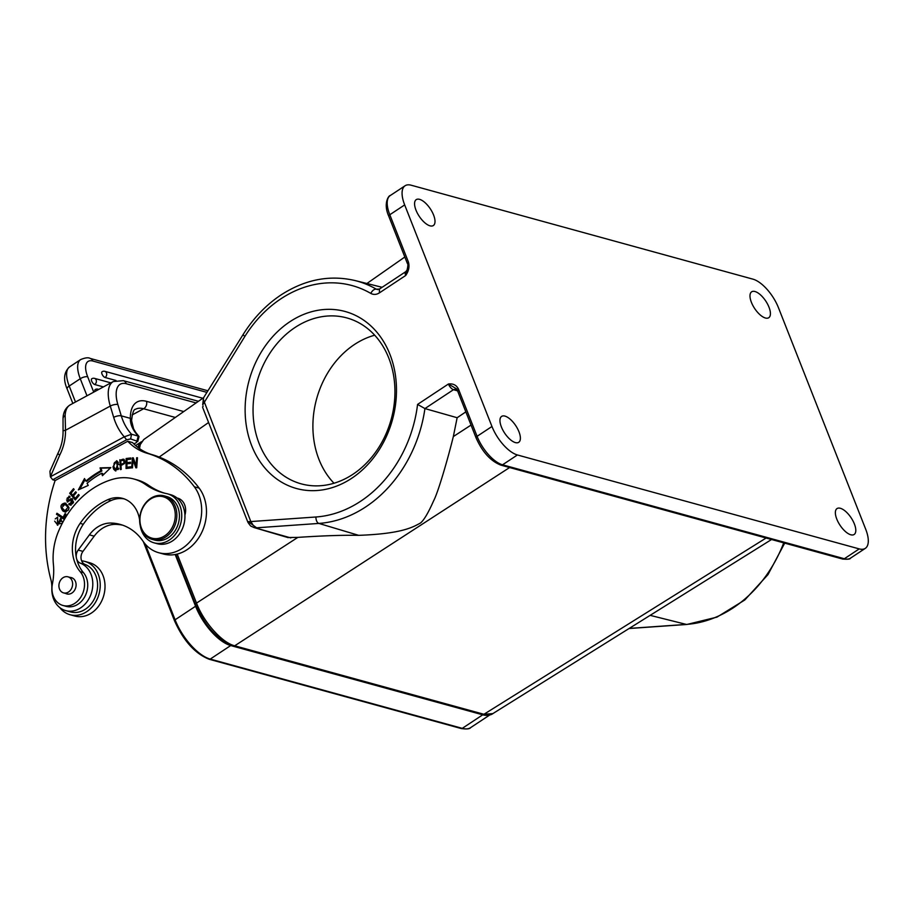 <?xml version="1.0" encoding="UTF-8"?>
<svg xmlns="http://www.w3.org/2000/svg" width="914" height="914" viewBox="0 0 914 914"><rect width="100%" height="100%" fill="white"/><g stroke="black" fill="none" stroke-linecap="round" stroke-linejoin="round"><path stroke-width="1.37" d="M158.636 552.696L163.423 554.01A39.519 32.001 -74.6 0 0 184.537 551.211A39.519 32.001 -74.6 0 0 199.161 488.122A129.845 105.133 -74.6 0 0 151.793 454.544A62.095 50.281 105.4 0 1 132.553 442.57L127.766 441.256A62.095 50.281 -74.6 0 0 146.994 453.23A129.845 105.133 105.4 0 1 194.362 486.808A39.519 32.001 105.4 0 1 179.75 549.885A39.519 32.001 105.4 0 1 158.636 552.696A39.519 32.001 105.4 0 1 143.007 541.191A57.753 46.763 -74.6 0 0 120.168 524.396A57.753 46.763 -74.6 0 0 111.131 523.048A31.053 25.146 -74.6 0 0 99.409 525.973A31.053 25.146 -74.6 0 0 89.389 534.85L78.181 550.068A8.466 6.855 -74.6 0 0 76.25 557.06A36.697 29.716 -74.6 0 1 83.311 524.259A68.653 55.583 105.4 0 1 111.12 500.518A31.053 25.146 105.4 0 1 124.178 498.884M139.625 520.043A31.053 25.146 -74.6 0 0 122.602 498.381A31.053 25.146 -74.6 0 0 107.932 499.638A68.653 55.583 -74.6 0 0 103.305 501.923A68.653 55.583 -74.6 0 0 80.112 523.379A36.697 29.716 -74.6 0 0 80.261 571.776A19.754 15.995 105.4 0 1 73.668 604.017A19.754 15.995 105.4 0 1 63.009 605.479A19.754 15.995 105.4 0 1 52.406 583.909A56.451 45.711 -74.6 0 0 53.4 564.349A56.451 45.711 105.4 0 1 58.359 531.708A87.276 70.675 105.4 0 1 98.186 485.334A87.276 70.675 105.4 0 1 112.948 479.233A56.451 45.711 105.4 0 1 133.878 479.005A56.451 45.711 105.4 0 1 145.52 484.511A84.682 68.573 -74.6 0 0 162.989 492.76A84.682 68.573 -74.6 0 0 166.485 493.594A25.409 20.565 105.4 0 1 167.536 493.846A25.409 20.565 105.4 0 1 181.749 515.473A25.409 20.565 105.4 0 1 167.788 540.962A25.409 20.565 105.4 0 1 154.066 542.836A25.409 20.565 105.4 0 1 140.162 525.242M63.009 605.479L66.196 606.359A19.754 15.995 -74.6 0 0 85.071 596.156A19.754 15.995 -74.6 0 0 83.46 572.655L80.261 571.776M76.25 557.06A8.466 6.855 -74.6 0 0 76.422 558.134A8.466 6.855 -74.6 0 0 76.707 559.151A36.697 29.716 -74.6 0 0 83.46 572.655M76.707 559.151A8.466 6.855 -74.6 0 0 80.421 563.207A24.838 20.108 105.4 0 1 91.674 576.186A24.838 20.108 105.4 0 1 79.004 608.85A24.838 20.108 105.4 0 1 65.728 610.609A24.838 20.108 105.4 0 1 51.847 588.399A28.231 22.861 -74.6 0 0 51.035 580.162A146.777 118.854 105.4 0 1 55.16 480.421M127.766 441.256L55.286 480.456L52.726 479.759L50.384 476.788L49.939 471.316L57.902 453.378A5.644 0.811 27 0 0 59.741 455.058A43.472 35.2 -74.6 0 0 65.511 430.277L110.286 406.067A5.644 2.034 -16.8 0 1 117.872 404.559A28.231 13.093 -118.4 0 1 126.246 383.731A5.644 4.57 -74.6 0 0 123.344 380.67L113.336 381.538L70.218 404.856A33.875 15.709 -118.4 0 0 65.134 415.619L65.511 430.277A5.644 1.12 -0.9 0 0 63.055 431.237C63.135 438.994 61.421 446.363 57.902 453.378M154.066 542.836L157.265 543.716A25.409 20.565 -74.6 0 0 184.914 515.153A14.11 11.425 -74.6 0 0 177.739 498.164A14.11 11.425 -74.6 0 0 177.03 498.004A25.409 20.565 -74.6 0 0 170.735 494.725L167.536 493.846M164.589 493.172A84.682 68.573 105.4 0 1 148.719 485.38A56.451 45.711 105.4 0 0 137.077 479.884L133.878 479.005M133.067 459.993L135.832 467.808L136.7 467.785L137.454 457.743L136.643 457.765L136.049 465.649L133.284 457.834L132.416 457.857L131.662 467.899L132.473 467.877L133.067 459.993L134.027 460.256L136.689 467.785M85.882 481.061L84.522 478.548L78.353 489.87L88.235 485.425L87.07 483.278A95.125 77.027 105.4 0 1 101.683 473.246L102.425 475.691L110.8 467.602L100.06 467.888L100.917 470.733A97.947 79.312 -74.6 0 0 85.882 481.061L86.83 481.324A97.947 79.312 105.4 0 1 101.877 470.996L100.917 470.733M73.52 488.682L69.693 493.252L75.279 499.969L79.221 495.251L78.57 494.463L75.314 498.336L73.417 496.051L76.342 492.555L75.691 491.766L72.766 495.262L71.052 493.206L74.171 489.481L73.52 488.682M56.451 514.262L63.432 518.866L65.888 514.148L65.054 513.599L63.123 517.324L56.965 513.257L56.451 514.262L57.788 513.794M119.86 459.719L120.385 469.613L121.231 469.442L121.014 465.42C125.367 463.627 126.109 461.536 123.241 459.125L120.808 459.982L124.201 459.388M60.655 518.466L59.958 519.381L60.998 520.934L57.788 524.042L57.605 517.016L57.376 525.116L60.655 518.466M112.982 466.871L113.644 469.179L115.415 470.87L118.329 462.427L116.569 460.759L112.982 466.871L113.919 467.123L115.907 470.939M62.929 511.017L64.825 511.931C70.092 510.149 70.172 507.19 65.043 503.054C60.507 504.014 59.81 506.664 62.929 511.017L63.889 511.28L61.832 507.167M70.881 499.992L72.652 501.729C71.795 503.717 70.675 504.265 69.281 503.374L68.744 504.277L70.104 504.996L71.978 498.587L67.385 500.815L68.824 497.227L69.51 497.604L70.07 496.679L69.064 496.096L67.179 501.957L70.881 499.992L72.8 500.038M71.029 504.06L69.281 503.374M126.155 458.508L126.052 468.505L130.828 467.957L130.839 466.78L126.909 467.225L126.943 463.821L130.485 463.421L130.496 462.244L126.955 462.655L126.989 459.593L130.771 459.159L130.782 457.983L126.155 458.508L130.782 458.348M133.238 460.039L133.375 458.12L132.416 457.857M136.837 465.866L136.049 465.649M137.431 457.983L136.643 457.765M101.877 470.996L101.02 468.151L100.06 467.888M101.02 468.151L110.491 467.899M103.099 475.029L102.642 473.509L101.683 473.246M79.815 489.207L85.071 479.564M69.693 493.252L70.652 493.514L74.103 489.39M76.273 492.475L73.714 495.537L72.766 495.262M79.152 495.171L76.273 498.61L75.314 498.336M75.645 499.524L70.652 493.514M63.58 518.592L57.411 514.525M65.877 514.136L64.083 517.587L63.123 517.324M121.105 465.397L121.036 464.278M120.854 460.702L120.808 459.982M120.956 464.255L120.762 460.713L123.196 460.313C124.784 462.301 124.041 463.615 120.956 464.255L124.567 463.661M124.875 461.433L123.264 460.325M123.196 460.313L124.19 460.576M59.958 519.381L61.295 519.152M57.856 525.219L54.669 521.14M55.228 518.923L57.571 517.233M57.788 524.042L61.489 523.436M62.026 521.803L60.918 519.643M114.593 462.518L117.038 460.953M115.644 469.773L113.839 466.62L114.101 463.295L116.341 461.89L117.906 468.254L115.644 469.773L118.306 469.453M118.991 464.689L116.341 461.89M65.785 512.206L63.889 511.28M62.392 505.202L65.774 503.283M64.905 510.789L61.866 507.601L64.974 504.231L67.99 507.327L64.905 510.789L68.436 510.115M69.018 508.047L64.974 504.231M67.67 502.014L66.596 499.867M66.973 498.347L69.544 496.302M67.385 500.815L68.344 501.078L72.446 498.793M71.064 505.259L68.744 504.277M69.704 504.539L70.127 503.82M70.241 503.637C71.635 504.528 72.754 503.991 73.6 501.992L71.84 500.255M127.012 468.391L127.023 467.26M127.057 463.809L127.069 462.69M127.103 459.582L127.103 458.771M126.909 467.225L130.839 467.145M126.955 462.655L130.496 462.621M184.914 515.153A25.409 20.565 -74.6 0 0 177.03 498.004M65.717 593.472A8.466 6.855 -74.6 0 0 66.882 593.94A8.466 6.855 -74.6 0 0 71.452 593.312A8.466 6.855 -74.6 0 0 76.102 584.823A8.466 6.855 -74.6 0 0 71.361 577.614A8.466 6.855 -74.6 0 0 70.127 577.419M164.234 495.868L166.782 496.565A22.576 18.28 105.4 0 1 178.401 508.824A22.576 18.28 105.4 0 1 174.003 532.279A22.576 18.28 105.4 0 1 154.82 540.117L152.261 539.42A22.576 18.28 105.4 0 1 140.653 527.161A22.576 18.28 105.4 0 1 145.052 503.717A22.576 18.28 105.4 0 1 164.234 495.868A22.576 18.28 105.4 0 1 175.842 508.127A22.576 18.28 105.4 0 1 171.444 531.571A22.576 18.28 105.4 0 1 152.261 539.42M65.728 610.609L70.527 611.923A24.838 20.108 -74.6 0 0 83.791 610.164A24.838 20.108 -74.6 0 0 97.57 586.228A24.838 20.108 -74.6 0 0 85.219 564.521A8.466 6.855 105.4 0 1 82.968 551.382L94.188 536.175A31.053 25.146 105.4 0 1 104.196 527.287A31.053 25.146 105.4 0 1 115.929 524.373A57.753 46.763 105.4 0 1 122.545 525.139M178.447 499.284A14.11 11.425 105.4 0 1 180.035 499.158M133.89 443.941L136.517 442.513L138.243 436.092L139.031 436.538L137.774 441.428L130.633 438.926L126.612 439.794L52.726 479.759M59.741 455.058L50.384 476.788L124.258 436.835L131.536 434.241A53.629 43.426 105.4 0 1 126.486 427.558A53.629 43.426 105.4 0 1 121.276 415.859A5.644 2.034 163.2 0 0 113.69 417.367A59.273 47.996 -74.6 0 0 119.437 430.3A59.273 47.996 -74.6 0 0 124.258 436.835L126.612 439.794M63.032 418.521A5.644 3.964 2.6 0 1 65.134 415.619M130.633 438.926L131.536 434.241L138.243 436.092A53.629 43.426 105.4 0 1 134.804 431.842A5.644 2.765 -35.3 0 1 135.729 432.448L139.031 436.538M134.804 431.842C131.73 427.421 130.245 422.931 130.348 418.349A5.644 3.759 -0.5 0 1 131.593 420.68L133.581 428.815L135.729 432.448M766.103 538.015L483.917 714.291L492.852 713.606L771.542 539.511M138.837 448.146L139.751 444.787L143.772 439.52L140.276 444.558L139.499 448.625M287.796 537.523L297.838 537.386L196.51 603.091C203.765 622.32 222.068 642.793 234.692 645.798A2.822 2.285 105.4 0 1 233.036 646.084C217.612 639.96 205.102 626.113 195.516 604.542A2.822 1.131 -21.5 0 1 196.51 603.091L177.202 554.078M488.819 715.079A38.948 16.772 -123.5 0 1 482.741 714.817L230.705 645.547A38.948 16.772 -123.5 0 1 195.573 606.245L175.191 554.512M137.98 447.506A38.948 16.772 -123.5 0 1 141.499 441.691L135.638 445.564M859.217 548.903L517.415 454.966A28.231 12.156 -123.5 0 1 491.961 426.484L404.673 204.907A28.231 12.156 -123.5 0 1 405.085 185.759A28.231 12.156 -123.5 0 1 411.163 185.211L752.953 279.158A28.231 12.156 -123.5 0 1 778.42 307.63L865.695 529.206A28.231 12.156 -123.5 0 1 865.295 548.366A28.231 12.156 -123.5 0 1 859.217 548.903L844.342 558.74A2.822 2.285 105.4 0 1 842.639 559.048L500.838 465.112A2.822 2.285 105.4 0 0 502.54 464.803L844.342 558.74A28.231 12.156 -123.5 0 0 850.42 558.203C850.431 559.151 847.838 559.437 842.639 559.048M388.77 216.218L407.358 263.426A2.822 1.131 -21.5 0 1 408.387 261.952L389.798 214.744A28.231 12.156 -123.5 0 1 390.198 195.585C388.941 195.23 382.92 203.262 388.77 216.218A2.822 1.131 -21.5 0 1 389.798 214.744L404.673 204.907M407.393 263.438C408.135 263.872 408.021 266.111 407.027 270.144L405.69 275.491C408.809 270.99 409.712 266.477 408.387 261.952M457.96 390.964L458.485 389.124C456.429 385.08 453.081 383.377 448.431 384.006L455.903 388.461L457.48 390.609L476.045 437.795C482.306 451.939 490.567 461.044 500.838 465.112M251.693 445.689A91.788 74.32 -74.6 0 0 351.65 478.319A91.788 74.32 -74.6 0 0 389.912 354.312A91.788 74.32 -74.6 0 0 289.955 321.682A91.788 74.32 -74.6 0 0 251.693 445.689M252.927 524.819L250.824 521.563L248.277 521.631L256.594 527.801L318.86 523.425A5.644 3.188 -94 0 1 315.947 516.993L250.824 521.563L203.296 399.418L202.691 404.913L244.838 336.455A118.626 96.061 105.4 0 1 280.929 298.787A118.626 96.061 105.4 0 1 370.81 293.405C373.586 294.902 376.442 294.731 379.367 292.903L405.69 275.491A5.644 2.434 56.5 0 1 405.77 271.664L407.016 270.167M297.838 537.386C322.516 535.741 342.796 535.056 358.676 535.341C401.954 533.765 412.797 527.195 420.52 522.991C423.947 520.192 428.323 512.8 433.624 500.803C438.309 492.006 448.248 457.286 453.333 436.561L457.149 417.721L424.93 408.569L417.572 404.411L448.431 384.006A5.644 2.434 -123.5 0 0 453.481 389.684L456.474 388.976M465.843 411.871L457.149 417.721M203.456 400.903L203.057 403.622M244.838 336.455A5.644 1.154 32 0 1 243.238 334.341L203.662 397.59L203.296 399.418M203.662 397.59L202.691 404.913M202.554 406.959L203.182 406.136L202.554 406.959M290.812 537.912L253.932 527.515C250.196 525.527 251.556 527.458 247.968 522.431L248.277 521.631M754.987 291.52A15.527 6.684 56.5 0 0 751.639 291.817A15.527 6.684 56.5 0 0 752.828 305.425A15.527 6.684 56.5 0 0 765.418 318.015A15.527 6.684 56.5 0 0 768.765 317.718A15.527 6.684 56.5 0 0 767.577 304.122A15.527 6.684 56.5 0 0 754.987 291.52M419.572 199.343A15.527 6.684 56.5 0 0 416.224 199.64A15.527 6.684 56.5 0 0 417.412 213.236A15.527 6.684 56.5 0 0 430.003 225.838A15.527 6.684 56.5 0 0 433.35 225.541A15.527 6.684 56.5 0 0 432.162 211.934A15.527 6.684 56.5 0 0 419.572 199.343M504.951 416.099A15.527 6.684 56.5 0 0 501.615 416.396A15.527 6.684 56.5 0 0 502.803 430.003A15.527 6.684 56.5 0 0 515.393 442.593A15.527 6.684 56.5 0 0 518.741 442.296A15.527 6.684 56.5 0 0 517.541 428.689A15.527 6.684 56.5 0 0 504.951 416.099M840.366 508.287A15.527 6.684 56.5 0 0 837.018 508.584A15.527 6.684 56.5 0 0 838.207 522.18A15.527 6.684 56.5 0 0 850.797 534.781A15.527 6.684 56.5 0 0 854.144 534.484A15.527 6.684 56.5 0 0 852.956 520.877A15.527 6.684 56.5 0 0 840.366 508.287M352.918 474.297A86.042 69.67 105.4 0 1 302.008 484.066A86.042 69.67 105.4 0 1 259.21 443.713A86.042 69.67 -74.6 0 1 295.073 327.463A86.042 69.67 -74.6 0 1 347.606 318.141A86.042 69.67 -74.6 0 1 388.781 358.048A86.042 69.67 105.4 0 1 352.918 474.297M334.01 483.243A85.128 68.927 105.4 0 1 354.483 344.487A85.128 68.927 105.4 0 1 374.694 335.209M115.998 380.487L105.064 377.482A3.382 1.462 56.5 0 1 102.322 374.74A3.382 1.462 56.5 0 1 102.06 371.769A3.382 3.382 0 0 1 104.824 371.324A3.382 2.742 105.4 0 1 106.481 372.912A3.382 2.742 105.4 0 1 105.064 377.482M103.408 386.908L94.725 384.52A3.382 1.462 56.5 0 1 91.983 381.778A3.382 1.462 56.5 0 1 91.72 378.807A3.382 3.382 0 0 1 94.485 378.362A3.382 2.742 105.4 0 1 96.141 379.95A3.382 2.742 105.4 0 1 94.725 384.52M98.758 389.421L97.901 389.181A3.382 3.382 0 0 0 95.136 389.627A3.382 1.462 56.5 0 0 94.942 391.489M61.215 579.327A8.329 6.741 105.4 0 1 67.979 576.825A8.329 6.741 105.4 0 1 70.321 590.387A8.329 6.741 105.4 0 1 63.557 592.889A8.329 6.741 105.4 0 1 61.215 579.327M174.323 508.424A21.456 17.366 -74.6 0 0 151.838 498.301A21.456 17.366 -74.6 0 0 140.893 526.51A21.456 17.366 -74.6 0 0 163.389 536.632A21.456 17.366 -74.6 0 0 174.323 508.424M81.632 560.819A27.66 22.393 105.4 0 1 84.762 561.39A27.66 22.393 105.4 0 1 100.232 585.657A27.66 22.393 105.4 0 1 83.882 613.283A27.66 22.393 105.4 0 1 70.092 614.734A27.66 22.393 105.4 0 1 59.81 607.593M70.092 614.734L74.891 616.047A27.66 22.393 -74.6 0 0 88.669 614.596A27.66 22.393 -74.6 0 0 105.019 586.971A27.66 22.393 -74.6 0 0 89.549 562.704L84.762 561.39M111.12 500.518L107.932 499.638M61.958 521.197L60.998 520.934M113.644 469.179L114.604 469.442M118.751 468.494L117.906 468.254M68.95 507.59L67.99 507.327M70.035 500.175L69.076 499.912M71.509 499.067L70.549 498.804M73.566 501.98L72.652 501.729M145.52 484.511L148.719 485.38M83.311 524.259L80.112 523.379M82.968 551.382L78.181 550.068M85.219 564.521L80.421 563.207M94.188 536.175L89.389 534.85M111.131 523.048L115.929 524.373M199.161 488.122L194.362 486.808M151.793 454.544L146.994 453.23M113.69 417.367L110.286 406.067A33.875 15.709 -118.4 0 1 113.336 381.538M183.748 411.563L146.491 401.326A45.163 20.942 61.6 0 0 130.348 418.349L121.276 415.859L117.872 404.559M126.246 383.731L196.099 402.937M650.128 615.351L686.311 624.411A124.281 100.631 -74.6 0 0 733.165 607.89A124.281 100.631 -74.6 0 0 783.721 542.859M629.209 628.421L686.311 624.411A5.644 3.188 86 0 0 686.894 624.468L629.038 628.524M492.852 713.606C490.795 715.285 487.265 715.605 482.261 714.577L482.261 714.577A2.822 2.285 -74.6 0 0 483.917 714.291L234.692 645.798L509.624 467.522M145.303 544.173L175.088 619.795L195.573 606.245M482.741 714.817L462.267 728.355L210.231 659.085A1.691 1.371 105.4 0 1 209.203 659.268C195.036 653.647 183.463 640.783 174.471 620.675A1.691 0.674 158.5 0 1 175.088 619.795A38.948 16.772 56.5 0 0 210.231 659.085L230.705 645.547M461.25 728.538A1.691 1.371 105.4 0 0 462.267 728.355A38.948 16.772 56.5 0 0 470.653 727.613C469.796 728.984 466.666 729.292 461.25 728.538L209.203 659.268M143.372 541.728L174.471 620.675A1.691 0.674 158.5 0 0 174.585 620.812M379.47 289.098L379.367 292.903M379.504 289.064L376.339 289.201A5.644 3.245 120.1 0 0 370.81 293.405M378.065 289.624L376.339 289.201A124.281 100.631 105.4 0 0 355.009 280.541L382.109 287.304M458.485 389.124L477.085 436.321L491.961 426.484M417.572 404.411A118.626 96.061 105.4 0 1 360.676 501.226A118.626 96.061 105.4 0 1 315.947 516.993M358.676 535.341L318.86 523.425A124.281 100.631 105.4 0 0 365.726 506.904A124.281 100.631 105.4 0 0 424.93 408.569L453.481 389.684L457.571 390.884M471.041 425.079L453.333 436.561M159.162 457.069L208.586 422.508M517.415 454.966L502.54 464.803A28.231 12.156 -123.5 0 1 477.085 436.321A2.822 1.131 158.5 0 0 476.045 437.795M75.496 402L69.213 386.028L80.261 378.727L86.979 395.785M72.846 403.44L67.145 388.976A5.644 2.251 -21.5 0 1 69.213 386.028A28.231 12.156 56.5 0 1 69.613 366.88L80.66 359.568A28.231 12.156 56.5 0 0 80.261 378.727A5.644 2.251 158.5 0 1 87.698 376.797L93.742 392.129M175.317 417.458L143.612 408.752L132.13 414.956M131.593 420.68C132.381 413.094 133.673 409.301 135.455 409.289A39.519 18.326 -118.4 0 1 143.612 408.752A5.644 4.57 105.4 0 0 146.491 401.326M87.698 376.797A22.576 9.723 -123.5 0 1 92.897 361.041L206.93 392.38M207.924 390.781L90.132 358.402A5.644 4.57 105.4 0 1 92.897 361.041M97.901 389.181A3.382 2.742 105.4 0 1 98.598 389.513M69.784 497.49L68.824 497.227M70.218 404.856C65.614 407.724 63.215 412.283 63.032 418.532L63.055 431.248M195.516 604.542L175.774 554.41M482.261 714.577L233.036 646.084M489.973 714.839L470.653 727.613M405.77 271.664L379.447 289.064M456.931 389.078L455.869 388.439M143.715 439.554L203.605 397.681M366.902 283.511L404.833 256.994M243.238 334.341C253.509 318.015 266.1 304.888 281.009 294.948C304.99 279.467 329.657 274.657 355.009 280.541M202.737 407.644L247.968 522.431M253.932 527.515L288.173 537.638M850.42 558.203L865.295 548.366M390.198 195.585L405.085 185.759M686.894 624.468L716.976 617.121L744.773 599.995L767.977 574.62L784.703 543.122M184.297 510.458L185.622 510.823M67.145 388.976C63.066 379.481 63.889 372.112 69.613 366.88M90.132 358.402C88.327 357.317 85.173 357.705 80.66 359.568M202.794 398.253L104.824 371.324M110.868 382.875L94.485 378.362M123.344 380.67L198.429 401.303M67.979 576.825L72.526 578.082M63.557 592.889L68.116 594.134"/></g></svg>
